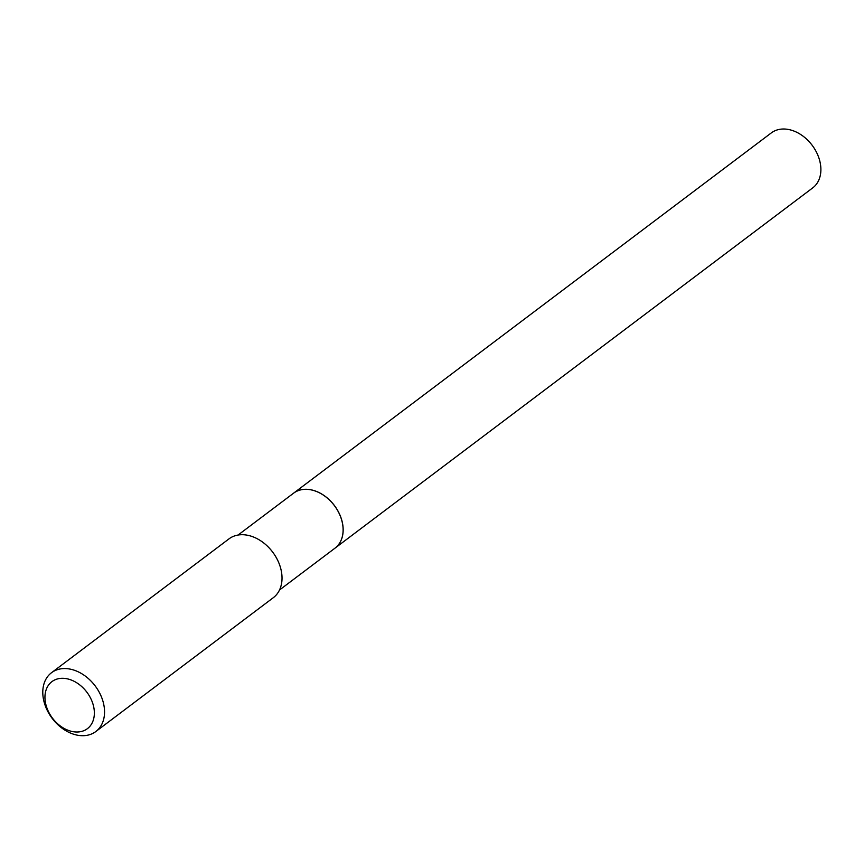 <?xml version="1.0" encoding="UTF-8"?>
<svg xmlns="http://www.w3.org/2000/svg" width="864" height="864" viewBox="0 0 864 864"><rect width="100%" height="100%" fill="white"/><g stroke="black" fill="none" stroke-linecap="round" stroke-linejoin="round"><path stroke-width="1.3" d="M293.576 493.182A34.42 25.175 -127 0 1 324.065 495.526A34.42 25.175 -127 0 1 343.073 527.407A34.42 25.175 -127 0 1 335.016 548.143A34.42 25.175 -127 0 0 335.016 548.143L812.743 187.866A34.42 25.175 -127 0 0 820.8 167.141A34.42 25.175 -127 0 0 801.792 135.248A34.42 25.175 -127 0 0 771.304 132.916L293.576 493.182A34.42 25.175 -127 0 0 293.544 493.204M279.504 590.004L334.973 548.176A34.42 25.175 -127 0 0 340.362 516.208A34.42 25.175 -127 0 0 311.947 490.05A34.42 25.175 -127 0 0 293.522 493.225L238.064 535.043M71.626 731.387A29.452 21.546 -127 0 0 94.284 710.932A29.452 21.546 -127 0 0 67.684 678.92A29.452 21.546 -127 0 0 45.025 699.376A29.452 21.546 -127 0 0 71.626 731.387M76.129 734.918A36.817 26.924 -127 0 0 95.828 731.527A36.817 26.924 -127 0 0 101.606 697.324A36.817 26.924 -127 0 0 71.194 669.341A36.817 26.924 -127 0 0 51.494 672.732A36.817 26.924 -127 0 0 45.727 706.936A36.817 26.924 -127 0 0 76.129 734.918M95.828 731.527L273.316 597.683A36.817 26.924 -127 0 0 279.083 563.479A36.817 26.924 -127 0 0 248.681 535.496A36.817 26.924 -127 0 0 228.971 538.888L51.494 672.732"/></g></svg>
